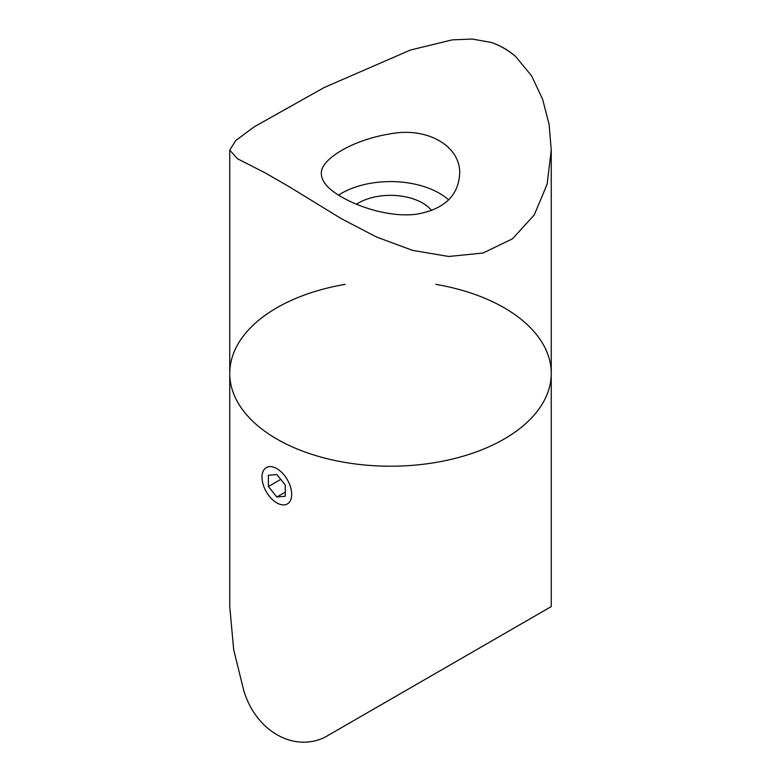 <?xml version="1.0" encoding="UTF-8"?>
<svg xmlns="http://www.w3.org/2000/svg" width="781" height="781" viewBox="0 0 781 781"><rect width="100%" height="100%" fill="white"/><g stroke="black" fill="none" stroke-linecap="round" stroke-linejoin="round"><path stroke-width="1.17" d="M356.487 204.222A45.318 26.163 180 0 1 431.649 210.558M265.355 172.972L237.473 158.728L229.751 150.128L235.618 140.678L254.02 126.932L324.222 87.501L410.406 50.052L452.16 39.87L472.271 39.05L491.386 42.477C500.299 45.503 508.382 50.169 515.645 56.476L531.588 75.884L542.59 99.167L549.102 124.452L551.249 150.128L547.11 184.257L534.272 214.882L512.492 238.81L483.088 253.015L448.802 256.48L412.641 250.398L376.52 237.004L341.287 218.66L289.614 186.981L265.355 172.972L289.614 186.981M229.751 150.128L229.751 373.406A160.749 92.802 0 0 0 276.835 439.029A160.749 92.802 0 0 0 452.014 459.15A160.749 92.802 0 0 0 551.249 373.406A160.749 92.802 180 0 1 452.014 459.15A160.749 92.802 180 0 1 276.835 439.029A160.749 92.802 180 0 1 229.751 373.406A160.749 92.802 180 0 1 345.182 284.362M341.59 196.958C328.303 189.344 321.557 181.622 321.333 173.772C320.142 158.953 353.783 139.487 390.529 133.834C427.09 126.659 460.878 146.115 459.667 173.772C458.388 195.787 444.116 209.249 416.849 214.16C391.72 217.548 360.988 208.156 341.59 196.958M515.645 56.476C508.294 50.248 500.211 45.581 491.386 42.477M448.636 199.877A69.167 39.929 0 0 0 338.573 195.143M276.835 468.629A20.989 12.115 -120 0 0 261.996 477.201A20.989 12.115 -120 0 0 276.835 502.905A20.989 12.115 -120 0 0 291.674 494.334A20.989 12.115 -120 0 0 276.835 468.629M268.4 486.524L276.835 497.009L285.27 496.257L285.27 485.021L276.835 474.526L268.4 475.278L268.4 486.524L280.75 479.397M285.27 492.147L276.835 497.009M435.818 284.362A160.749 92.802 180 0 1 455.879 288.628A160.749 92.802 180 0 1 551.249 373.406L551.249 150.128M229.751 373.406L229.751 606.583L233.675 649.616L243.652 690.101C255.504 730.733 293.51 752.777 325.121 737.137L551.249 606.583L551.249 373.406"/></g></svg>
